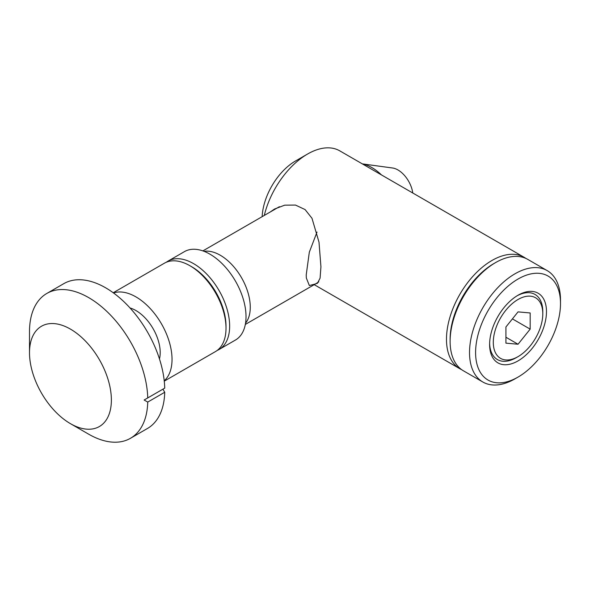 <?xml version="1.0" encoding="UTF-8"?>
<svg xmlns="http://www.w3.org/2000/svg" width="590" height="590" viewBox="0 0 590 590"><rect width="100%" height="100%" fill="white"/><g stroke="black" fill="none" stroke-linecap="round" stroke-linejoin="round"><path stroke-width="0.89" d="M461.668 369.672A64.332 37.141 -60 0 1 459.802 368.713A64.332 37.141 -60 0 1 449.941 317.162A64.332 37.141 -60 0 1 491.964 260.478A64.332 37.141 -60 0 1 524.126 257.292A64.332 37.141 -60 0 1 525.897 258.427M264.291 215.439A64.332 37.141 -60 0 1 307.582 154.027L307.582 154.027A64.332 37.141 -60 0 1 339.752 150.841L524.126 257.292M270.146 212.061L274.534 209.03L284.697 205.173L295.479 205.062L305.089 209.575L311.992 218.285L319.006 242.188L320.931 266.776L320.09 278.148L317.42 283.311L315.805 283.746M262.144 216.678A47.178 27.236 -60 0 1 295.457 161.026L307.582 154.027L295.457 161.026M515.011 378.832L518.042 377.084L515.011 378.832A64.332 37.141 -60 0 1 482.849 382.018L463.438 370.815A64.332 37.141 -60 0 1 450.118 341.367L450.118 339.265A61.758 35.658 -60 0 1 493.786 263.627L495.6 262.58A64.332 37.141 -60 0 1 527.77 259.394L547.173 270.596A64.332 37.141 -60 0 1 560.5 300.045L560.5 303.548A60.04 34.663 -60 0 1 518.042 377.084A60.04 34.663 -60 0 1 475.592 352.569A60.04 34.663 -60 0 1 518.042 279.033A60.04 34.663 -60 0 1 560.5 303.548M450.118 341.367A64.332 37.141 -60 0 1 495.6 262.58L493.786 263.627M482.849 382.018A64.332 37.141 -60 0 1 472.988 330.474A64.332 37.141 -60 0 1 515.011 273.782A64.332 37.141 -60 0 1 547.173 270.596M518.042 295.229A40.209 23.217 -60 0 1 546.48 311.645A40.209 23.217 -60 0 1 518.042 360.888A40.209 23.217 -60 0 1 489.612 344.471A40.209 23.217 -60 0 1 518.042 295.229L518.042 295.229M516.198 357.695L518.042 356.633A34.994 20.207 -60 0 1 493.299 342.348A34.994 20.207 -60 0 1 518.042 299.484A34.994 20.207 -60 0 1 542.793 313.769A34.994 20.207 -60 0 1 518.042 356.633L516.198 357.695A37.605 21.712 120 0 1 489.626 343.38M542.793 313.769L542.793 311.645A37.605 21.712 120 0 0 517.106 295.789M530.174 329.139L530.174 312.966L518.042 311.881L505.918 326.978L505.918 343.151L518.042 344.236L530.174 329.139L512.415 318.888M505.918 337.229L518.042 344.236M113.523 292.965A51.035 29.463 60 0 1 151.645 310.111A51.035 29.463 60 0 1 172.029 359.399A51.035 29.463 60 0 1 164.219 380.779M113.228 292.751L164.404 263.199A51.035 29.463 60 0 1 189.921 265.729L189.921 265.729A51.035 29.463 60 0 1 226.007 328.232A51.035 29.463 60 0 1 215.439 351.596L164.263 381.147M130.036 307.98A34.309 19.809 60 0 1 160.2 352.569A34.309 19.809 60 0 1 159.477 358.963M191.743 266.776L189.921 265.729L191.743 266.776A48.461 27.981 60 0 1 226.007 326.13L226.007 328.232M166.292 262.262A51.035 29.463 60 0 1 168.047 261.097A51.035 29.463 60 0 1 193.564 263.627A51.035 29.463 60 0 1 229.65 326.13A51.035 29.463 60 0 1 219.082 349.494A51.035 29.463 60 0 1 217.194 350.431M317.007 232.069L309.322 252.188L306.217 274.918L306.328 277.993L309.352 285.538L315.466 283.945L318.799 281.873M362.334 163.88L392.601 168.003A21.233 12.257 60 0 1 412.764 192.996M362.408 163.917A42.458 24.515 60 0 1 381.509 174.95M204.081 251.347A42.458 24.515 60 0 1 234.673 267.816A42.458 24.515 60 0 1 250.271 307.22A42.458 24.515 60 0 1 245.543 323.165M168.047 261.097L184.419 251.642A51.035 29.463 60 0 1 223.75 265.316A51.035 29.463 60 0 1 246.023 316.675A51.035 29.463 60 0 1 235.454 340.039L219.082 349.494M29.5 352.746L29.5 331.735A83.633 48.284 60 0 1 46.824 293.451A83.633 48.284 60 0 1 110.433 314.986A83.633 48.284 60 0 1 147.743 397.933L144.13 400.02L147.743 402.07A83.633 48.284 60 0 1 130.449 438.304A83.633 48.284 60 0 1 88.633 434.159L70.439 423.657A57.894 33.424 60 0 1 29.5 352.746A57.894 33.424 60 0 1 70.439 329.109A57.894 33.424 60 0 1 111.377 400.02A57.894 33.424 60 0 1 70.439 423.657M147.743 402.07L164.728 392.269A83.633 48.284 60 0 1 147.434 428.495L130.449 438.304M46.824 293.451L63.801 283.65A83.633 48.284 60 0 1 127.418 305.185A83.633 48.284 60 0 1 164.728 388.124L147.743 397.933M164.728 392.269L162.936 389.164L144.13 400.02M459.802 368.713L314.219 284.66M202.864 250.898L279.402 206.707M245.322 324.441L315.466 283.945"/></g></svg>
